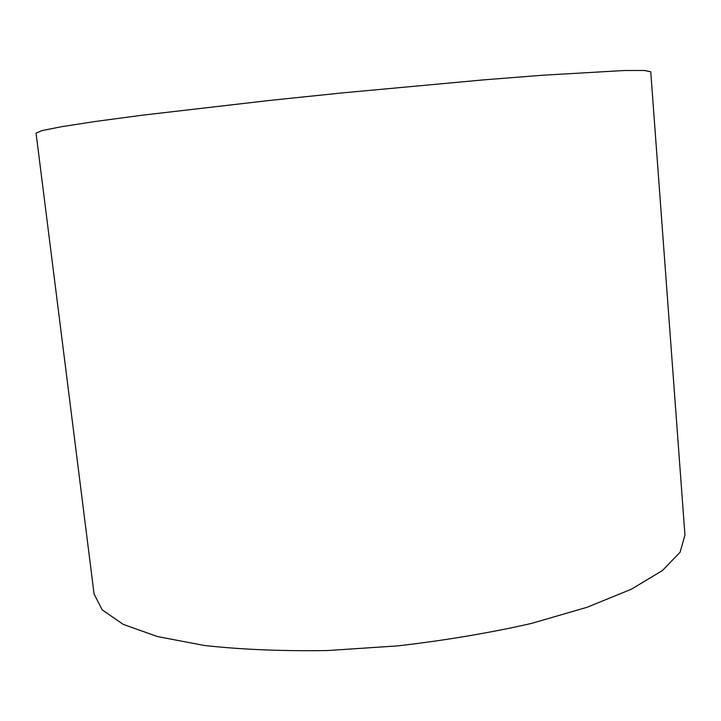 <?xml version="1.0" encoding="UTF-8"?>
<svg xmlns="http://www.w3.org/2000/svg" width="721" height="721" viewBox="0 0 721 721"><rect width="100%" height="100%" fill="white"/><g stroke="black" fill="none" stroke-linecap="round" stroke-linejoin="round"><path stroke-width="1.08" d="M684.95 535.063L680.101 552.223L662.401 570.563L631.299 589.246L587.137 607.253L531.458 623.431C489.415 632.975 444.812 640.464 397.641 645.89L327.812 650.531C282.461 651.261 241.274 649.576 204.25 645.466L157.403 636.544L123.219 624.377L102.247 609.903L94.091 594.032L36.05 133.124L42.142 130.564L61.646 126.68L95.163 121.507L142.298 115.198L269.501 100.453L342.448 92.892L483.692 79.869L543.048 75.2L624.386 70.514L644.277 70.469L650.748 71.767L684.95 535.063"/></g></svg>

